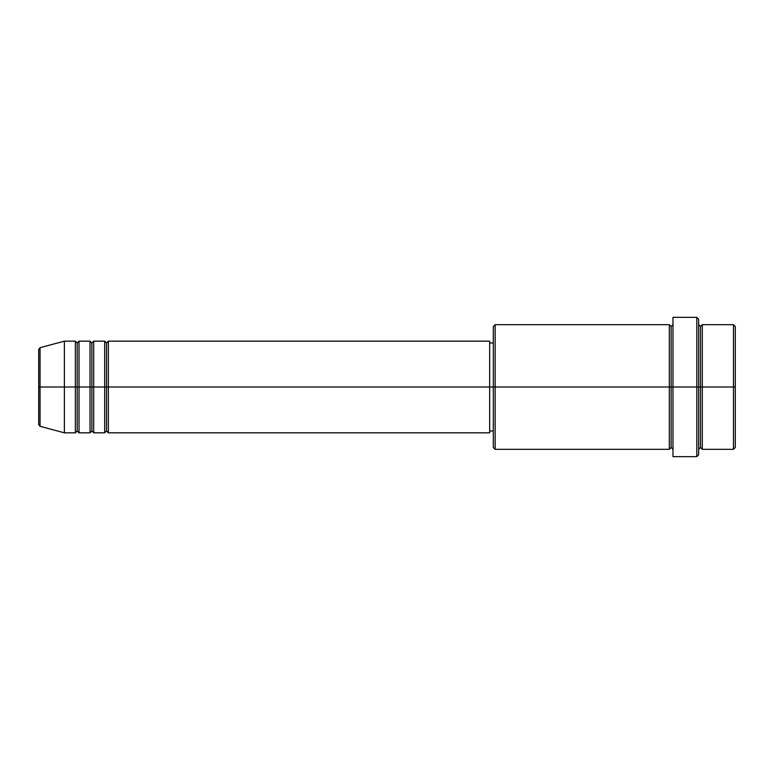 <?xml version="1.0" encoding="UTF-8"?>
<svg xmlns="http://www.w3.org/2000/svg" width="774" height="774" viewBox="0 0 774 774"><rect width="100%" height="100%" fill="white"/><g stroke="black" fill="none" stroke-linecap="round" stroke-linejoin="round"><path stroke-width="1.16" d="M38.7 387L38.7 424.549L38.7 387L38.7 424.549L40.054 426.319L40.054 387L40.054 426.319L40.054 387L38.7 387L38.7 349.451L38.7 387L64.368 387L40.054 387L40.054 347.681L40.054 387L40.054 347.681L38.7 349.451L38.7 387M698.641 324.674L700.47 326.502L702.299 324.674L702.299 387L733.471 387L733.471 449.326L733.471 387L735.3 387L735.3 326.502L735.3 447.498L735.3 387L702.299 387L702.299 324.674L702.299 387L698.641 387L698.641 454.831L698.641 387L671.135 387L671.135 326.502L671.135 387L495.157 387L495.157 449.326L495.157 387L489.661 387L489.661 432.83L489.661 387L108.36 387L108.36 341.17L108.36 387L106.531 387L106.531 343.008L106.531 387L104.693 387L104.693 341.17L104.693 387L93.693 387L93.693 341.17L93.693 387L91.864 387L91.864 343.008L91.864 387L90.026 387L90.026 341.17L90.026 387L79.025 387L79.025 341.17L79.025 387L77.197 387L77.197 343.008L77.197 387L75.359 387L75.359 341.17L75.359 387L64.368 387L64.368 432.83L64.368 387L75.359 387L75.359 341.17L64.368 341.17L64.368 387L64.368 341.17L40.054 347.681M108.36 432.83L106.531 430.992L104.693 432.83L104.693 387L106.531 387L106.531 343.008L106.531 430.992L106.531 387L106.531 430.992L106.531 387L108.36 387L108.36 432.83L489.661 432.83M93.693 432.83L91.864 430.992L90.026 432.83L90.026 387L91.864 387L91.864 343.008L91.864 430.992L91.864 387L91.864 430.992L91.864 387L93.693 387L93.693 432.83L104.693 432.83M79.025 432.83L77.197 430.992L75.359 432.83L75.359 387L77.197 387L77.197 343.008L77.197 430.992L77.197 387L77.197 430.992L77.197 387L79.025 387L79.025 432.83L90.026 432.83M75.359 341.17L77.197 343.008L79.025 341.17L79.025 387L90.026 387L90.026 341.17L91.864 343.008L93.693 341.17L93.693 387L104.693 387L104.693 341.17L106.531 343.008L108.36 341.17L108.36 387L489.661 387L489.661 341.17L489.661 387L493.319 387L493.319 447.498L493.319 326.502L493.319 387L669.307 387L669.307 324.674L669.307 387L669.307 324.674L495.157 324.674L495.157 387L495.157 324.674L493.319 326.502M672.974 449.326L671.135 447.498L669.307 449.326L669.307 387L671.135 387L671.135 447.498L671.135 326.502L671.135 387L672.974 387L672.974 456.66L672.974 317.34L672.974 387L696.803 387L696.803 456.66L696.803 317.34L696.803 387L700.47 387L700.47 326.502L700.47 447.498L700.47 387L700.47 447.498L700.47 387L702.299 387L702.299 449.326L733.471 449.326L735.3 447.498M733.471 387L733.471 324.674L733.471 387M698.641 319.169L698.641 387L698.641 319.169L696.803 317.34L672.974 317.34M669.307 387L669.307 449.326L669.307 387M702.299 387L702.299 449.326L702.299 387M75.359 387L75.359 432.83L75.359 387M79.025 387L79.025 432.83L79.025 387M90.026 387L90.026 432.83L90.026 387M93.693 387L93.693 432.83L93.693 387M104.693 387L104.693 432.83L104.693 387M108.36 387L108.36 432.83L108.36 387M669.307 449.326L495.157 449.326L493.319 447.498M672.974 456.66L696.803 456.66L698.641 454.831M672.974 324.674L671.135 326.502L669.307 324.674M493.319 430.992L489.661 430.992M75.359 432.83L64.368 432.83L40.054 426.319M90.026 341.17L79.025 341.17M735.3 326.502L733.471 324.674L702.299 324.674M493.319 343.008L489.661 343.008M489.661 341.17L108.36 341.17M104.693 341.17L93.693 341.17M702.299 449.326L700.47 447.498L698.641 449.326"/></g></svg>
